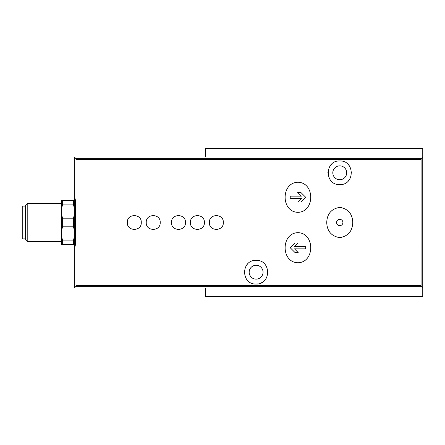 <?xml version="1.0" encoding="UTF-8"?>
<svg xmlns="http://www.w3.org/2000/svg" width="445" height="445" viewBox="0 0 445 445"><rect width="100%" height="100%" fill="white"/><g stroke="black" fill="none" stroke-linecap="round" stroke-linejoin="round"><path stroke-width="0.67" d="M326.736 222.5C327.064 231.166 331.386 236.212 339.696 237.647C348.046 236.273 352.401 231.233 352.757 222.533C352.44 213.861 348.129 208.8 339.83 207.353C331.453 208.711 327.086 213.756 326.736 222.5M339.746 219.346A3.154 3.154 0 0 1 342.478 224.08A3.154 3.154 0 0 1 337.015 224.08A3.154 3.154 0 0 1 339.746 219.346A3.154 3.154 0 0 1 342.9 222.5M127.303 222.5C126.825 231.634 141.744 231.639 141.271 222.5C141.766 213.378 126.831 213.35 127.303 222.5M160.211 222.5C160.69 213.366 145.771 213.361 146.244 222.5C145.749 231.623 160.684 231.65 160.211 222.5M171.492 222.5C171.008 231.634 185.932 231.639 185.459 222.5C185.949 213.378 171.019 213.35 171.492 222.5M190.427 222.5C189.943 231.634 204.867 231.639 204.394 222.5C204.889 213.378 189.954 213.35 190.427 222.5M223.329 222.5C223.813 213.366 208.889 213.361 209.361 222.5C208.866 231.623 223.802 231.65 223.329 222.5M297.928 182.244C280.873 182.578 280.856 211.887 297.894 212.343C314.999 211.948 315.01 182.545 297.928 182.244M297.928 262.756C314.982 262.422 315.004 233.113 297.961 232.657C280.862 233.052 280.851 262.455 297.928 262.756M205.618 157.013L205.618 148.335L422.75 148.335L422.75 287.987L74.326 287.987L75.984 286.33L75.995 285.623L75.984 158.67L421.092 158.67L421.076 285.623L421.092 286.33L422.75 287.987L422.75 296.665L205.618 296.665L205.618 287.987M256.114 284.043C240.84 284.65 240.784 259.841 256.109 260.375C271.417 259.808 271.406 284.661 256.114 284.043A11.837 11.837 0 0 0 258.2 283.86M339.746 184.625C324.416 185.17 324.483 160.356 339.741 160.957C354.993 160.328 355.093 185.165 339.746 184.625A11.837 11.837 0 0 1 339.657 184.625M61.699 208.21L62.645 204.094L62.645 200.406L61.699 200.406L61.699 244.594L73.375 244.594L73.375 240.906L74.326 236.79M61.699 236.79L62.645 240.906L62.645 244.594M61.699 214.701L62.645 218.812L62.645 226.188L61.699 230.299M62.645 240.906L73.375 240.906M62.645 218.812L73.375 218.812L73.375 226.188L62.645 226.188M62.645 204.094L73.375 204.094L73.375 200.406L74.326 200.406M62.645 200.406L73.375 200.406M74.326 244.594L73.375 244.594M73.375 218.812L74.326 214.701M74.326 230.299L73.375 226.188M74.326 208.21L73.375 204.094M27.206 203.565L27.206 241.435L25.404 239.638L25.404 205.362L27.206 203.565L61.699 203.565M25.404 206.091L22.25 206.091L22.25 238.909L25.404 238.909M421.092 158.67L422.75 157.013L74.326 157.013L75.984 158.67M74.326 287.987L74.326 246.168L75.149 246.168C75.683 247.314 75.683 197.686 75.149 198.832L74.326 198.832L74.326 157.013M74.326 198.832L74.326 246.168M256.114 279.149A6.942 6.942 0 0 0 262.127 268.736A6.942 6.942 0 0 0 250.101 268.736A6.942 6.942 0 0 0 256.114 279.149M260.687 283.12A11.837 11.837 0 0 0 264.519 280.539M247.687 263.896A11.837 11.837 0 0 0 247.225 264.386M244.277 272.251A11.837 11.837 0 0 0 244.311 273.091M246.619 279.276A11.837 11.837 0 0 0 247.709 280.545M339.746 179.736A6.942 6.942 0 0 0 345.759 169.322A6.942 6.942 0 0 0 333.733 169.322A6.942 6.942 0 0 0 339.746 179.736M348.174 181.104A11.837 11.837 0 0 0 348.685 180.548M351.583 172.749A11.837 11.837 0 0 0 351.556 171.987M349.247 165.735A11.837 11.837 0 0 0 348.14 164.45M331.341 164.461A11.837 11.837 0 0 0 330.057 165.996M327.954 171.77A11.837 11.837 0 0 0 327.909 172.76M330.924 180.681A11.837 11.837 0 0 0 331.325 181.109M295.024 242.953L290.229 247.748L295.024 242.953L298.183 242.953L294.507 246.63L305.659 246.63L305.659 248.866L294.507 248.866L298.183 252.543L295.024 252.543L290.229 247.748L295.024 252.543M290.229 196.134L301.387 196.134L297.711 192.457L300.865 192.457L305.659 197.252L300.865 202.047L297.711 202.047L301.387 198.37L290.229 198.37L290.229 196.134L290.229 198.37M298.183 252.543L294.507 248.866M305.659 248.866L305.659 246.63M300.865 202.047L305.659 197.252L300.865 192.457M297.711 192.457L301.387 196.134M75.995 159.377L421.076 159.377M75.995 285.623L421.076 285.623M75.984 286.33L421.092 286.33M27.206 241.435L61.699 241.435"/></g></svg>
